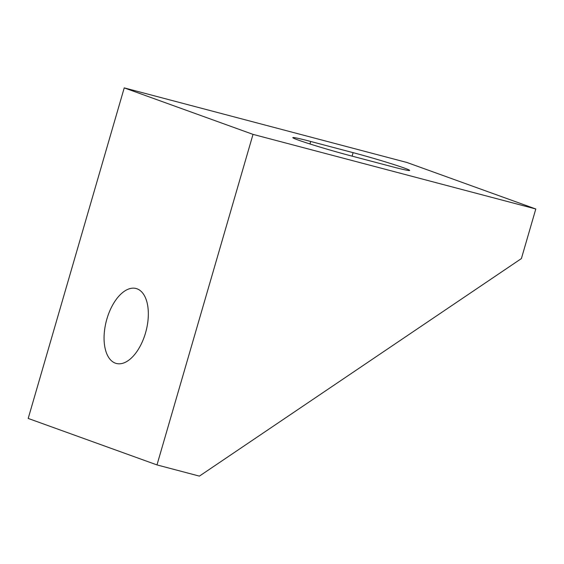 <?xml version="1.0" encoding="UTF-8"?>
<svg xmlns="http://www.w3.org/2000/svg" width="564" height="564" viewBox="0 0 564 564"><rect width="100%" height="100%" fill="white"/><g stroke="black" fill="none" stroke-linecap="round" stroke-linejoin="round"><path stroke-width="0.85" d="M353.12 152.661A38.754 1.537 -163.8 0 1 390.873 163.588A38.754 1.537 -163.8 0 1 409.654 170.441A38.754 1.537 -163.8 0 1 391.754 166.606L349.335 155.41A38.754 1.537 -163.8 0 1 311.575 144.483A38.754 1.537 -163.8 0 1 292.801 137.623A38.754 1.537 -163.8 0 1 310.701 141.465L353.12 152.661L352.105 156.143M115.401 363.174A38.754 20.48 104.8 0 1 106.638 319.887A38.754 20.48 104.8 0 1 136.093 288.514A38.754 20.48 104.8 0 1 146.005 331.209A38.754 20.48 104.8 0 1 116.311 363.456A38.754 20.48 104.8 0 1 115.401 363.174M199.395 476.115L521.397 258.573L535.8 208.99L407.018 162.502L124.235 87.885L253.017 134.373L156.982 464.919L199.395 476.115M156.982 464.919L28.2 418.439L124.235 87.885M535.8 208.99L253.017 134.373M309.967 143.975L310.701 141.465"/></g></svg>
